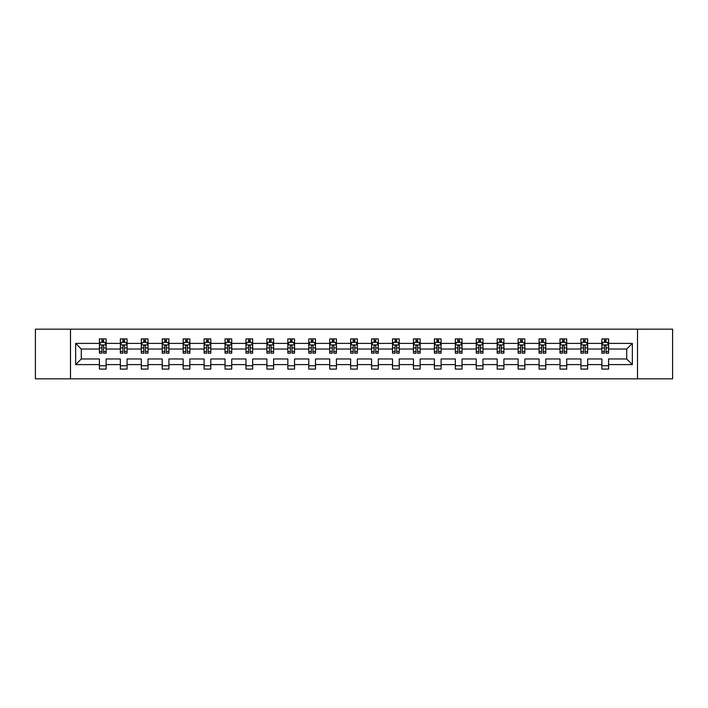 <?xml version="1.0" encoding="UTF-8"?>
<svg xmlns="http://www.w3.org/2000/svg" width="708" height="708" viewBox="0 0 708 708"><rect width="100%" height="100%" fill="white"/><g stroke="black" fill="none" stroke-linecap="round" stroke-linejoin="round"><path stroke-width="1.06" d="M637.51 378.824L672.6 378.824L672.6 329.176L637.51 329.176L637.51 378.824L70.49 378.824L70.49 329.176L35.4 329.176L35.4 378.824L70.49 378.824M608.588 364.602L608.588 358.965L626.704 358.965L632.341 364.602L608.588 364.602L608.588 369.098L601.871 369.098L601.871 364.602L587.649 364.602L587.649 369.098L580.941 369.098L580.941 364.602L566.71 364.602L566.71 369.098L560.001 369.098L560.001 364.602L545.78 364.602L545.78 369.098L539.071 369.098L539.071 364.602L524.84 364.602L524.84 369.098L518.132 369.098L518.132 364.602L503.91 364.602L503.91 369.098L497.193 369.098L497.193 364.602L482.971 364.602L482.971 369.098L476.263 369.098L476.263 364.602L462.032 364.602L462.032 369.098L455.324 369.098L455.324 364.602L441.102 364.602L441.102 369.098L434.385 369.098L434.385 364.602L420.163 364.602L420.163 369.098L413.454 369.098L413.454 364.602L399.224 364.602L399.224 369.098L392.515 369.098L392.515 364.602L378.293 364.602L378.293 369.098L371.585 369.098L371.585 364.602L357.354 364.602L357.354 369.098L350.646 369.098L350.646 364.602L336.415 364.602L336.415 369.098L329.707 369.098L329.707 364.602L315.485 364.602L315.485 369.098L308.776 369.098L308.776 364.602L294.546 364.602L294.546 369.098L287.837 369.098L287.837 364.602L273.615 364.602L273.615 369.098L266.898 369.098L266.898 364.602L252.676 364.602L252.676 369.098L245.968 369.098L245.968 364.602L231.737 364.602L231.737 369.098L225.029 369.098L225.029 364.602L210.807 364.602L210.807 369.098L204.09 369.098L204.09 364.602L189.868 364.602L189.868 369.098L183.16 369.098L183.16 364.602L168.929 364.602L168.929 369.098L162.221 369.098L162.221 364.602L147.999 364.602L147.999 369.098L141.29 369.098L141.29 364.602L127.059 364.602L127.059 369.098L120.351 369.098L120.351 364.602L106.129 364.602L106.129 369.098L99.412 369.098L99.412 364.602L75.659 364.602L75.659 343.398L99.412 343.398L99.412 338.902L106.129 338.902L106.129 343.398L120.351 343.398L120.351 338.902L127.059 338.902L127.059 343.398L141.29 343.398L141.29 338.902L147.999 338.902L147.999 343.398L162.221 343.398L162.221 338.902L168.929 338.902L168.929 343.398L183.16 343.398L183.16 338.902L189.868 338.902L189.868 343.398L204.09 343.398L204.09 338.902L210.807 338.902L210.807 343.398L225.029 343.398L225.029 338.902L231.737 338.902L231.737 343.398L245.968 343.398L245.968 338.902L252.676 338.902L252.676 343.398L266.898 343.398L266.898 338.902L273.615 338.902L273.615 343.398L287.837 343.398L287.837 338.902L294.546 338.902L294.546 343.398L308.776 343.398L308.776 338.902L315.485 338.902L315.485 343.398L329.707 343.398L329.707 338.902L336.415 338.902L336.415 343.398L350.646 343.398L350.646 338.902L357.354 338.902L357.354 343.398L371.585 343.398L371.585 338.902L378.293 338.902L378.293 343.398L392.515 343.398L392.515 338.902L399.224 338.902L399.224 343.398L413.454 343.398L413.454 338.902L420.163 338.902L420.163 343.398L434.385 343.398L434.385 338.902L441.102 338.902L441.102 343.398L455.324 343.398L455.324 338.902L462.032 338.902L462.032 343.398L476.263 343.398L476.263 338.902L482.971 338.902L482.971 343.398L497.193 343.398L497.193 338.902L503.91 338.902L503.91 343.398L518.132 343.398L518.132 338.902L524.84 338.902L524.84 343.398L539.071 343.398L539.071 338.902L545.78 338.902L545.78 343.398L560.001 343.398L560.001 338.902L566.71 338.902L566.71 343.398L580.941 343.398L580.941 338.902L587.649 338.902L587.649 343.398L601.871 343.398L601.871 338.902L608.588 338.902L608.588 343.398L632.341 343.398L632.341 364.602M637.51 329.176L70.49 329.176M601.871 343.398L601.871 349.035L587.649 349.035L587.649 343.398M587.649 364.602L587.649 358.965L601.871 358.965L601.871 364.602M580.941 343.398L580.941 349.035L566.71 349.035L566.71 343.398M566.71 364.602L566.71 358.965L580.941 358.965L580.941 364.602M560.001 343.398L560.001 349.035L545.78 349.035L545.78 343.398M545.78 364.602L545.78 358.965L560.001 358.965L560.001 364.602M539.071 343.398L539.071 349.035L524.84 349.035L524.84 343.398M524.84 364.602L524.84 358.965L539.071 358.965L539.071 364.602M518.132 343.398L518.132 349.035L503.91 349.035L503.91 343.398M503.91 364.602L503.91 358.965L518.132 358.965L518.132 364.602M497.193 343.398L497.193 349.035L482.971 349.035L482.971 343.398M482.971 364.602L482.971 358.965L497.193 358.965L497.193 364.602M476.263 343.398L476.263 349.035L462.032 349.035L462.032 343.398M462.032 364.602L462.032 358.965L476.263 358.965L476.263 364.602M455.324 343.398L455.324 349.035L441.102 349.035L441.102 343.398M441.102 364.602L441.102 358.965L455.324 358.965L455.324 364.602M434.385 343.398L434.385 349.035L420.163 349.035L420.163 343.398M420.163 364.602L420.163 358.965L434.385 358.965L434.385 364.602M413.454 343.398L413.454 349.035L399.224 349.035L399.224 343.398M399.224 364.602L399.224 358.965L413.454 358.965L413.454 364.602M392.515 343.398L392.515 349.035L378.293 349.035L378.293 343.398M378.293 364.602L378.293 358.965L392.515 358.965L392.515 364.602M371.585 343.398L371.585 349.035L357.354 349.035L357.354 343.398M357.354 364.602L357.354 358.965L371.585 358.965L371.585 364.602M350.646 343.398L350.646 349.035L336.415 349.035L336.415 343.398M336.415 364.602L336.415 358.965L350.646 358.965L350.646 364.602M329.707 343.398L329.707 349.035L315.485 349.035L315.485 343.398M315.485 364.602L315.485 358.965L329.707 358.965L329.707 364.602M308.776 343.398L308.776 349.035L294.546 349.035L294.546 343.398M294.546 364.602L294.546 358.965L308.776 358.965L308.776 364.602M287.837 343.398L287.837 349.035L273.615 349.035L273.615 343.398M273.615 364.602L273.615 358.965L287.837 358.965L287.837 364.602M266.898 343.398L266.898 349.035L252.676 349.035L252.676 343.398M252.676 364.602L252.676 358.965L266.898 358.965L266.898 364.602M245.968 343.398L245.968 349.035L231.737 349.035L231.737 343.398M231.737 364.602L231.737 358.965L245.968 358.965L245.968 364.602M225.029 343.398L225.029 349.035L210.807 349.035L210.807 343.398M210.807 364.602L210.807 358.965L225.029 358.965L225.029 364.602M204.09 343.398L204.09 349.035L189.868 349.035L189.868 343.398M189.868 364.602L189.868 358.965L204.09 358.965L204.09 364.602M183.16 343.398L183.16 349.035L168.929 349.035L168.929 343.398M168.929 364.602L168.929 358.965L183.16 358.965L183.16 364.602M162.221 343.398L162.221 349.035L147.999 349.035L147.999 343.398M147.999 364.602L147.999 358.965L162.221 358.965L162.221 364.602M141.29 343.398L141.29 349.035L127.059 349.035L127.059 343.398M127.059 364.602L127.059 358.965L141.29 358.965L141.29 364.602M120.351 343.398L120.351 349.035L106.129 349.035L106.129 343.398M106.129 364.602L106.129 358.965L120.351 358.965L120.351 364.602M99.412 343.398L99.412 349.035L81.296 349.035L81.296 358.965L99.412 358.965L99.412 364.602M75.659 343.398L81.296 349.035M626.704 358.965L626.704 349.035L608.588 349.035L608.588 343.398M604.428 342.256L606.039 342.256M583.489 342.256L585.1 342.256M562.55 342.256L564.161 342.256M541.62 342.256L543.231 342.256M520.681 342.256L522.292 342.256M499.742 342.256L501.353 342.256M478.812 342.256L480.422 342.256M457.872 342.256L459.483 342.256M436.942 342.256L438.544 342.256M416.003 342.256L417.614 342.256M395.064 342.256L396.675 342.256M374.134 342.256L375.744 342.256M353.195 342.256L354.805 342.256M332.256 342.256L333.866 342.256M311.325 342.256L312.936 342.256M290.386 342.256L291.997 342.256M269.456 342.256L271.058 342.256M248.517 342.256L250.128 342.256M227.578 342.256L229.188 342.256M206.648 342.256L208.258 342.256M185.708 342.256L187.319 342.256M164.769 342.256L166.38 342.256M143.839 342.256L145.45 342.256M122.9 342.256L124.511 342.256M101.961 342.256L103.572 342.256M99.412 365.744L106.129 365.744M120.351 365.744L127.059 365.744M141.29 365.744L147.999 365.744M162.221 365.744L168.929 365.744M183.16 365.744L189.868 365.744M204.09 365.744L210.807 365.744M225.029 365.744L231.737 365.744M245.968 365.744L252.676 365.744M266.898 365.744L273.615 365.744M287.837 365.744L294.546 365.744M308.776 365.744L315.485 365.744M329.707 365.744L336.415 365.744M350.646 365.744L357.354 365.744M371.585 365.744L378.293 365.744M392.515 365.744L399.224 365.744M413.454 365.744L420.163 365.744M434.385 365.744L441.102 365.744M455.324 365.744L462.032 365.744M476.263 365.744L482.971 365.744M497.193 365.744L503.91 365.744M518.132 365.744L524.84 365.744M539.071 365.744L545.78 365.744M560.001 365.744L566.71 365.744M580.941 365.744L587.649 365.744M601.871 365.744L608.588 365.744M81.296 358.965L75.659 364.602M632.341 343.398L626.704 349.035M103.572 340.645L101.961 340.645M100.678 342.486L99.412 342.486L99.412 338.902L101.961 338.902L101.961 342.327M99.412 351.513L99.412 353.195L101.961 353.195L101.961 351.513L99.412 351.513L99.412 349.035M106.129 349.035L106.129 353.195L103.572 353.195L103.572 346.017C103.041 344.982 102.501 344.982 101.961 346.017L101.961 351.513M104.864 342.486L106.129 342.486L106.129 338.902L103.572 338.902L103.572 342.327M106.129 345.008L104.784 342.327L100.757 342.327L99.412 345.008M124.511 340.645L122.9 340.645M121.617 342.486L120.351 342.486L120.351 338.902L122.9 338.902L122.9 342.327M120.351 351.513L120.351 353.195L122.9 353.195L122.9 351.513L120.351 351.513L120.351 349.035M127.059 349.035L127.059 353.195L124.511 353.195L124.511 346.017C123.98 344.982 123.44 344.982 122.9 346.017L122.9 351.513M125.803 342.486L127.059 342.486L127.059 338.902L124.511 338.902L124.511 342.327M127.059 345.008L125.723 342.327L121.696 342.327L120.351 345.008M145.45 340.645L143.839 340.645M142.547 342.486L141.29 342.486L141.29 338.902L143.839 338.902L143.839 342.327M141.29 351.513L141.29 353.195L143.839 353.195L143.839 351.513L141.29 351.513L141.29 349.035M147.999 349.035L147.999 353.195L145.45 353.195L145.45 346.017C144.91 344.982 144.37 344.982 143.839 346.017L143.839 351.513M146.733 342.486L147.999 342.486L147.999 338.902L145.45 338.902L145.45 342.327M147.999 345.008L146.653 342.327L142.627 342.327L141.29 345.008M166.38 340.645L164.769 340.645M163.486 342.486L162.221 342.486L162.221 338.902L164.769 338.902L164.769 342.327M162.221 351.513L162.221 353.195L164.769 353.195L164.769 351.513L162.221 351.513L162.221 349.035M168.929 349.035L168.929 353.195L166.38 353.195L166.38 346.017C165.849 344.982 165.309 344.982 164.769 346.017L164.769 351.513M167.672 342.486L168.929 342.486L168.929 338.902L166.38 338.902L166.38 342.327M168.929 345.008L167.592 342.327L163.566 342.327L162.221 345.008M187.319 340.645L185.708 340.645M184.416 342.486L183.16 342.486L183.16 338.902L185.708 338.902L185.708 342.327M183.16 351.513L183.16 353.195L185.708 353.195L185.708 351.513L183.16 351.513L183.16 349.035M189.868 349.035L189.868 353.195L187.319 353.195L187.319 346.017C186.779 344.982 186.248 344.982 185.708 346.017L185.708 351.513M188.611 342.486L189.868 342.486L189.868 338.902L187.319 338.902L187.319 342.327M189.868 345.008L188.523 342.327L184.505 342.327L183.16 345.008M208.258 340.645L206.648 340.645M205.355 342.486L204.09 342.486L204.09 338.902L206.648 338.902L206.648 342.327M204.09 351.513L204.09 353.195L206.648 353.195L206.648 351.513L204.09 351.513L204.09 349.035M210.807 349.035L210.807 353.195L208.258 353.195L208.258 346.017C207.718 344.982 207.178 344.982 206.648 346.017L206.648 351.513M209.541 342.486L210.807 342.486L210.807 338.902L208.258 338.902L208.258 342.327M210.807 345.008L209.462 342.327L205.435 342.327L204.09 345.008M229.188 340.645L227.578 340.645M226.294 342.486L225.029 342.486L225.029 338.902L227.578 338.902L227.578 342.327M225.029 351.513L225.029 353.195L227.578 353.195L227.578 351.513L225.029 351.513L225.029 349.035M231.737 349.035L231.737 353.195L229.188 353.195L229.188 346.017C228.657 344.982 228.118 344.982 227.578 346.017L227.578 351.513M230.481 342.486L231.737 342.486L231.737 338.902L229.188 338.902L229.188 342.327M231.737 345.008L230.401 342.327L226.374 342.327L225.029 345.008M250.128 340.645L248.517 340.645M247.225 342.486L245.968 342.486L245.968 338.902L248.517 338.902L248.517 342.327M245.968 351.513L245.968 353.195L248.517 353.195L248.517 351.513L245.968 351.513L245.968 349.035M252.676 349.035L252.676 353.195L250.128 353.195L250.128 346.017C249.588 344.982 249.057 344.982 248.517 346.017L248.517 351.513M251.411 342.486L252.676 342.486L252.676 338.902L250.128 338.902L250.128 342.327M252.676 345.008L251.331 342.327L247.304 342.327L245.968 345.008M271.058 340.645L269.456 340.645M268.164 342.486L266.898 342.486L266.898 338.902L269.456 338.902L269.456 342.327M266.898 351.513L266.898 353.195L269.456 353.195L269.456 351.513L266.898 351.513L266.898 349.035M273.615 349.035L273.615 353.195L271.058 353.195L271.058 346.017C270.527 344.982 269.987 344.982 269.456 346.017L269.456 351.513M272.35 342.486L273.615 342.486L273.615 338.902L271.058 338.902L271.058 342.327M273.615 345.008L272.27 342.327L268.244 342.327L266.898 345.008M291.997 340.645L290.386 340.645M289.103 342.486L287.837 342.486L287.837 338.902L290.386 338.902L290.386 342.327M287.837 351.513L287.837 353.195L290.386 353.195L290.386 351.513L287.837 351.513L287.837 349.035M294.546 349.035L294.546 353.195L291.997 353.195L291.997 346.017C291.466 344.982 290.926 344.982 290.386 346.017L290.386 351.513M293.289 342.486L294.546 342.486L294.546 338.902L291.997 338.902L291.997 342.327M294.546 345.008L293.209 342.327L289.183 342.327L287.837 345.008M312.936 340.645L311.325 340.645M310.033 342.486L308.776 342.486L308.776 338.902L311.325 338.902L311.325 342.327M308.776 351.513L308.776 353.195L311.325 353.195L311.325 351.513L308.776 351.513L308.776 349.035M315.485 349.035L315.485 353.195L312.936 353.195L312.936 346.017C312.396 344.982 311.856 344.982 311.325 346.017L311.325 351.513M314.219 342.486L315.485 342.486L315.485 338.902L312.936 338.902L312.936 342.327M315.485 345.008L314.14 342.327L310.113 342.327L308.776 345.008M333.866 340.645L332.256 340.645M330.972 342.486L329.707 342.486L329.707 338.902L332.256 338.902L332.256 342.327M329.707 351.513L329.707 353.195L332.256 353.195L332.256 351.513L329.707 351.513L329.707 349.035M336.415 349.035L336.415 353.195L333.866 353.195L333.866 346.017C333.335 344.982 332.795 344.982 332.256 346.017L332.256 351.513M335.158 342.486L336.415 342.486L336.415 338.902L333.866 338.902L333.866 342.327M336.415 345.008L335.079 342.327L331.052 342.327L329.707 345.008M354.805 340.645L353.195 340.645M351.903 342.486L350.646 342.486L350.646 338.902L353.195 338.902L353.195 342.327M350.646 351.513L350.646 353.195L353.195 353.195L353.195 351.513L350.646 351.513L350.646 349.035M357.354 349.035L357.354 353.195L354.805 353.195L354.805 346.017C354.266 344.982 353.734 344.982 353.195 346.017L353.195 351.513M356.097 342.486L357.354 342.486L357.354 338.902L354.805 338.902L354.805 342.327M357.354 345.008L356.009 342.327L351.991 342.327L350.646 345.008M375.744 340.645L374.134 340.645M372.842 342.486L371.585 342.486L371.585 338.902L374.134 338.902L374.134 342.327M371.585 351.513L371.585 353.195L374.134 353.195L374.134 351.513L371.585 351.513L371.585 349.035M378.293 349.035L378.293 353.195L375.744 353.195L375.744 346.017C375.205 344.982 374.665 344.982 374.134 346.017L374.134 351.513M377.028 342.486L378.293 342.486L378.293 338.902L375.744 338.902L375.744 342.327M378.293 345.008L376.948 342.327L372.921 342.327L371.585 345.008M396.675 340.645L395.064 340.645M393.781 342.486L392.515 342.486L392.515 338.902L395.064 338.902L395.064 342.327M392.515 351.513L392.515 353.195L395.064 353.195L395.064 351.513L392.515 351.513L392.515 349.035M399.224 349.035L399.224 353.195L396.675 353.195L396.675 346.017C396.144 344.982 395.604 344.982 395.064 346.017L395.064 351.513M397.967 342.486L399.224 342.486L399.224 338.902L396.675 338.902L396.675 342.327M399.224 345.008L397.887 342.327L393.86 342.327L392.515 345.008M417.614 340.645L416.003 340.645M414.711 342.486L413.454 342.486L413.454 338.902L416.003 338.902L416.003 342.327M413.454 351.513L413.454 353.195L416.003 353.195L416.003 351.513L413.454 351.513L413.454 349.035M420.163 349.035L420.163 353.195L417.614 353.195L417.614 346.017C417.074 344.982 416.543 344.982 416.003 346.017L416.003 351.513M418.897 342.486L420.163 342.486L420.163 338.902L417.614 338.902L417.614 342.327M420.163 345.008L418.817 342.327L414.791 342.327L413.454 345.008M438.544 340.645L436.942 340.645M435.65 342.486L434.385 342.486L434.385 338.902L436.942 338.902L436.942 342.327M434.385 351.513L434.385 353.195L436.942 353.195L436.942 351.513L434.385 351.513L434.385 349.035M441.102 349.035L441.102 353.195L438.544 353.195L438.544 346.017C438.013 344.982 437.473 344.982 436.942 346.017L436.942 351.513M439.836 342.486L441.102 342.486L441.102 338.902L438.544 338.902L438.544 342.327M441.102 345.008L439.756 342.327L435.73 342.327L434.385 345.008M459.483 340.645L457.872 340.645M456.589 342.486L455.324 342.486L455.324 338.902L457.872 338.902L457.872 342.327M455.324 351.513L455.324 353.195L457.872 353.195L457.872 351.513L455.324 351.513L455.324 349.035M462.032 349.035L462.032 353.195L459.483 353.195L459.483 346.017C458.952 344.982 458.412 344.982 457.872 346.017L457.872 351.513M460.775 342.486L462.032 342.486L462.032 338.902L459.483 338.902L459.483 342.327M462.032 345.008L460.696 342.327L456.669 342.327L455.324 345.008M480.422 340.645L478.812 340.645M477.519 342.486L476.263 342.486L476.263 338.902L478.812 338.902L478.812 342.327M476.263 351.513L476.263 353.195L478.812 353.195L478.812 351.513L476.263 351.513L476.263 349.035M482.971 349.035L482.971 353.195L480.422 353.195L480.422 346.017C479.882 344.982 479.351 344.982 478.812 346.017L478.812 351.513M481.705 342.486L482.971 342.486L482.971 338.902L480.422 338.902L480.422 342.327M482.971 345.008L481.626 342.327L477.599 342.327L476.263 345.008M501.353 340.645L499.742 340.645M498.459 342.486L497.193 342.486L497.193 338.902L499.742 338.902L499.742 342.327M497.193 351.513L497.193 353.195L499.742 353.195L499.742 351.513L497.193 351.513L497.193 349.035M503.91 349.035L503.91 353.195L501.353 353.195L501.353 346.017C500.821 344.982 500.282 344.982 499.742 346.017L499.742 351.513M502.645 342.486L503.91 342.486L503.91 338.902L501.353 338.902L501.353 342.327M503.91 345.008L502.565 342.327L498.538 342.327L497.193 345.008M522.292 340.645L520.681 340.645M519.389 342.486L518.132 342.486L518.132 338.902L520.681 338.902L520.681 342.327M518.132 351.513L518.132 353.195L520.681 353.195L520.681 351.513L518.132 351.513L518.132 349.035M524.84 349.035L524.84 353.195L522.292 353.195L522.292 346.017C521.752 344.982 521.221 344.982 520.681 346.017L520.681 351.513M523.584 342.486L524.84 342.486L524.84 338.902L522.292 338.902L522.292 342.327M524.84 345.008L523.495 342.327L519.477 342.327L518.132 345.008M543.231 340.645L541.62 340.645M540.328 342.486L539.071 342.486L539.071 338.902L541.62 338.902L541.62 342.327M539.071 351.513L539.071 353.195L541.62 353.195L541.62 351.513L539.071 351.513L539.071 349.035M545.78 349.035L545.78 353.195L543.231 353.195L543.231 346.017C542.691 344.982 542.151 344.982 541.62 346.017L541.62 351.513M544.514 342.486L545.78 342.486L545.78 338.902L543.231 338.902L543.231 342.327M545.78 345.008L544.434 342.327L540.408 342.327L539.071 345.008M564.161 340.645L562.55 340.645M561.267 342.486L560.001 342.486L560.001 338.902L562.55 338.902L562.55 342.327M560.001 351.513L560.001 353.195L562.55 353.195L562.55 351.513L560.001 351.513L560.001 349.035M566.71 349.035L566.71 353.195L564.161 353.195L564.161 346.017C563.63 344.982 563.09 344.982 562.55 346.017L562.55 351.513M565.453 342.486L566.71 342.486L566.71 338.902L564.161 338.902L564.161 342.327M566.71 345.008L565.373 342.327L561.347 342.327L560.001 345.008M585.1 340.645L583.489 340.645M582.197 342.486L580.941 342.486L580.941 338.902L583.489 338.902L583.489 342.327M580.941 351.513L580.941 353.195L583.489 353.195L583.489 351.513L580.941 351.513L580.941 349.035M587.649 349.035L587.649 353.195L585.1 353.195L585.1 346.017C584.56 344.982 584.029 344.982 583.489 346.017L583.489 351.513M586.383 342.486L587.649 342.486L587.649 338.902L585.1 338.902L585.1 342.327M587.649 345.008L586.304 342.327L582.277 342.327L580.941 345.008M606.039 340.645L604.428 340.645M603.136 342.486L601.871 342.486L601.871 338.902L604.428 338.902L604.428 342.327M601.871 351.513L601.871 353.195L604.428 353.195L604.428 351.513L601.871 351.513L601.871 349.035M608.588 349.035L608.588 353.195L606.039 353.195L606.039 346.017C605.499 344.982 604.959 344.982 604.428 346.017L604.428 351.513M607.322 342.486L608.588 342.486L608.588 338.902L606.039 338.902L606.039 342.327M608.588 345.008L607.243 342.327L603.216 342.327L601.871 345.008M106.094 344.938L99.447 344.938M106.129 351.513L103.572 351.513M101.961 347.911L99.412 347.911M106.129 347.911L103.572 347.911M103.572 341.504L101.961 341.504M127.024 344.938L120.387 344.938M127.059 351.513L124.511 351.513M122.9 347.911L120.351 347.911M127.059 347.911L124.511 347.911M124.511 341.504L122.9 341.504M147.963 344.938L141.317 344.938M147.999 351.513L145.45 351.513M143.839 347.911L141.29 347.911M147.999 347.911L145.45 347.911M145.45 341.504L143.839 341.504M168.902 344.938L162.256 344.938M168.929 351.513L166.38 351.513M164.769 347.911L162.221 347.911M168.929 347.911L166.38 347.911M166.38 341.504L164.769 341.504M189.833 344.938L183.195 344.938M189.868 351.513L187.319 351.513M185.708 347.911L183.16 347.911M189.868 347.911L187.319 347.911M187.319 341.504L185.708 341.504M210.772 344.938L204.125 344.938M210.807 351.513L208.258 351.513M206.648 347.911L204.09 347.911M210.807 347.911L208.258 347.911M208.258 341.504L206.648 341.504M231.711 344.938L225.064 344.938M231.737 351.513L229.188 351.513M227.578 347.911L225.029 347.911M231.737 347.911L229.188 347.911M229.188 341.504L227.578 341.504M252.641 344.938L246.003 344.938M252.676 351.513L250.128 351.513M248.517 347.911L245.968 347.911M252.676 347.911L250.128 347.911M250.128 341.504L248.517 341.504M273.58 344.938L266.934 344.938M273.615 351.513L271.058 351.513M269.456 347.911L266.898 347.911M273.615 347.911L271.058 347.911M271.058 341.504L269.456 341.504M294.51 344.938L287.873 344.938M294.546 351.513L291.997 351.513M290.386 347.911L287.837 347.911M294.546 347.911L291.997 347.911M291.997 341.504L290.386 341.504M315.449 344.938L308.803 344.938M315.485 351.513L312.936 351.513M311.325 347.911L308.776 347.911M315.485 347.911L312.936 347.911M312.936 341.504L311.325 341.504M336.389 344.938L329.742 344.938M336.415 351.513L333.866 351.513M332.256 347.911L329.707 347.911M336.415 347.911L333.866 347.911M333.866 341.504L332.256 341.504M357.319 344.938L350.681 344.938M357.354 351.513L354.805 351.513M353.195 347.911L350.646 347.911M357.354 347.911L354.805 347.911M354.805 341.504L353.195 341.504M378.258 344.938L371.611 344.938M378.293 351.513L375.744 351.513M374.134 347.911L371.585 347.911M378.293 347.911L375.744 347.911M375.744 341.504L374.134 341.504M399.197 344.938L392.551 344.938M399.224 351.513L396.675 351.513M395.064 347.911L392.515 347.911M399.224 347.911L396.675 347.911M396.675 341.504L395.064 341.504M420.127 344.938L413.49 344.938M420.163 351.513L417.614 351.513M416.003 347.911L413.454 347.911M420.163 347.911L417.614 347.911M417.614 341.504L416.003 341.504M441.066 344.938L434.42 344.938M441.102 351.513L438.544 351.513M436.942 347.911L434.385 347.911M441.102 347.911L438.544 347.911M438.544 341.504L436.942 341.504M461.997 344.938L455.359 344.938M462.032 351.513L459.483 351.513M457.872 347.911L455.324 347.911M462.032 347.911L459.483 347.911M459.483 341.504L457.872 341.504M482.936 344.938L476.289 344.938M482.971 351.513L480.422 351.513M478.812 347.911L476.263 347.911M482.971 347.911L480.422 347.911M480.422 341.504L478.812 341.504M503.875 344.938L497.228 344.938M503.91 351.513L501.353 351.513M499.742 347.911L497.193 347.911M503.91 347.911L501.353 347.911M501.353 341.504L499.742 341.504M524.805 344.938L518.168 344.938M524.84 351.513L522.292 351.513M520.681 347.911L518.132 347.911M524.84 347.911L522.292 347.911M522.292 341.504L520.681 341.504M545.744 344.938L539.098 344.938M545.78 351.513L543.231 351.513M541.62 347.911L539.071 347.911M545.78 347.911L543.231 347.911M543.231 341.504L541.62 341.504M566.683 344.938L560.037 344.938M566.71 351.513L564.161 351.513M562.55 347.911L560.001 347.911M566.71 347.911L564.161 347.911M564.161 341.504L562.55 341.504M587.613 344.938L580.976 344.938M587.649 351.513L585.1 351.513M583.489 347.911L580.941 347.911M587.649 347.911L585.1 347.911M585.1 341.504L583.489 341.504M608.553 344.938L601.906 344.938M608.588 351.513L606.039 351.513M604.428 347.911L601.871 347.911M608.588 347.911L606.039 347.911M606.039 341.504L604.428 341.504"/></g></svg>
